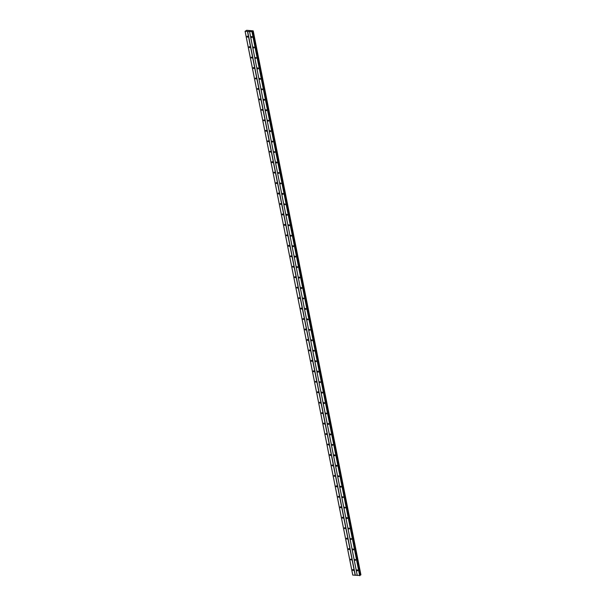 <?xml version="1.0" encoding="UTF-8"?>
<svg xmlns="http://www.w3.org/2000/svg" width="606" height="606" viewBox="0 0 606 606"><rect width="100%" height="100%" fill="white"/><g stroke="black" fill="none" stroke-linecap="round" stroke-linejoin="round"><path stroke-width="0.91" d="M356.866 570.322A0.515 0.386 51.9 0 1 357.729 570.397A0.515 0.386 51.9 0 1 356.866 570.322M354.798 559.868A0.515 0.386 51.9 0 1 355.654 559.936A0.515 0.386 51.9 0 1 354.798 559.868M352.722 549.407A0.515 0.386 51.9 0 1 353.586 549.483A0.515 0.386 51.9 0 1 352.722 549.407M350.654 538.954A0.515 0.386 51.9 0 1 351.51 539.022A0.515 0.386 51.9 0 1 350.654 538.954M348.586 528.493A0.515 0.386 51.9 0 1 349.442 528.568A0.515 0.386 51.9 0 1 348.586 528.493M346.511 518.039A0.515 0.386 51.9 0 1 347.374 518.107A0.515 0.386 51.9 0 1 346.511 518.039M344.443 507.578A0.515 0.386 51.9 0 1 345.299 507.654A0.515 0.386 51.9 0 1 344.443 507.578M342.375 497.125A0.515 0.386 51.9 0 1 343.231 497.193A0.515 0.386 51.9 0 1 342.375 497.125M340.299 486.663A0.515 0.386 51.9 0 1 341.163 486.739A0.515 0.386 51.9 0 1 340.299 486.663M338.231 476.21A0.515 0.386 51.9 0 1 339.087 476.278A0.515 0.386 51.9 0 1 338.231 476.21M336.156 465.749A0.515 0.386 51.9 0 1 337.019 465.817A0.515 0.386 51.9 0 1 336.156 465.749M334.088 455.295A0.515 0.386 51.9 0 1 334.951 455.364A0.515 0.386 51.9 0 1 334.088 455.295M332.02 444.834A0.515 0.386 51.9 0 1 332.876 444.902A0.515 0.386 51.9 0 1 332.02 444.834M329.944 434.373A0.515 0.386 51.9 0 1 330.808 434.449A0.515 0.386 51.9 0 1 329.944 434.373M327.876 423.92A0.515 0.386 51.9 0 1 328.74 423.988A0.515 0.386 51.9 0 1 327.876 423.92M325.808 413.459A0.515 0.386 51.9 0 1 326.664 413.534A0.515 0.386 51.9 0 1 325.808 413.459M323.733 403.005A0.515 0.386 51.9 0 1 324.596 403.073A0.515 0.386 51.9 0 1 323.733 403.005M321.665 392.544A0.515 0.386 51.9 0 1 322.528 392.62A0.515 0.386 51.9 0 1 321.665 392.544M319.597 382.091A0.515 0.386 51.9 0 1 320.453 382.159A0.515 0.386 51.9 0 1 319.597 382.091M317.521 371.63A0.515 0.386 51.9 0 1 318.385 371.705A0.515 0.386 51.9 0 1 317.521 371.63M315.453 361.176A0.515 0.386 51.9 0 1 316.309 361.244A0.515 0.386 51.9 0 1 315.453 361.176M313.385 350.715A0.515 0.386 51.9 0 1 314.241 350.791A0.515 0.386 51.9 0 1 313.385 350.715M311.31 340.261A0.515 0.386 51.9 0 1 312.173 340.33A0.515 0.386 51.9 0 1 311.31 340.261M309.242 329.8A0.515 0.386 51.9 0 1 310.098 329.869A0.515 0.386 51.9 0 1 309.242 329.8M307.174 319.347A0.515 0.386 51.9 0 1 308.03 319.415A0.515 0.386 51.9 0 1 307.174 319.347M305.098 308.886A0.515 0.386 51.9 0 1 305.962 308.954A0.515 0.386 51.9 0 1 305.098 308.886M303.03 298.425A0.515 0.386 51.9 0 1 303.886 298.5A0.515 0.386 51.9 0 1 303.03 298.425M300.955 287.971A0.515 0.386 51.9 0 1 301.818 288.039A0.515 0.386 51.9 0 1 300.955 287.971M298.887 277.51A0.515 0.386 51.9 0 1 299.75 277.586A0.515 0.386 51.9 0 1 298.887 277.51M296.819 267.057A0.515 0.386 51.9 0 1 297.675 267.125A0.515 0.386 51.9 0 1 296.819 267.057M294.743 256.596A0.515 0.386 51.9 0 1 295.607 256.671A0.515 0.386 51.9 0 1 294.743 256.596M292.675 246.142A0.515 0.386 51.9 0 1 293.539 246.21A0.515 0.386 51.9 0 1 292.675 246.142M290.607 235.681A0.515 0.386 51.9 0 1 291.463 235.757A0.515 0.386 51.9 0 1 290.607 235.681M288.532 225.227A0.515 0.386 51.9 0 1 289.395 225.296A0.515 0.386 51.9 0 1 288.532 225.227M286.464 214.766A0.515 0.386 51.9 0 1 287.327 214.842A0.515 0.386 51.9 0 1 286.464 214.766M284.396 204.313A0.515 0.386 51.9 0 1 285.252 204.381A0.515 0.386 51.9 0 1 284.396 204.313M282.32 193.852A0.515 0.386 51.9 0 1 283.184 193.928A0.515 0.386 51.9 0 1 282.32 193.852M280.252 183.398A0.515 0.386 51.9 0 1 281.108 183.466A0.515 0.386 51.9 0 1 280.252 183.398M278.184 172.937A0.515 0.386 51.9 0 1 279.04 173.005A0.515 0.386 51.9 0 1 278.184 172.937M276.109 162.476A0.515 0.386 51.9 0 1 276.972 162.552A0.515 0.386 51.9 0 1 276.109 162.476M274.041 152.023A0.515 0.386 51.9 0 1 274.897 152.091A0.515 0.386 51.9 0 1 274.041 152.023M271.973 141.562A0.515 0.386 51.9 0 1 272.829 141.637A0.515 0.386 51.9 0 1 271.973 141.562M269.897 131.108A0.515 0.386 51.9 0 1 270.761 131.176A0.515 0.386 51.9 0 1 269.897 131.108M267.829 120.647A0.515 0.386 51.9 0 1 268.685 120.723A0.515 0.386 51.9 0 1 267.829 120.647M265.754 110.194A0.515 0.386 51.9 0 1 266.617 110.262A0.515 0.386 51.9 0 1 265.754 110.194M263.686 99.732A0.515 0.386 51.9 0 1 264.549 99.808A0.515 0.386 51.9 0 1 263.686 99.732M261.618 89.279A0.515 0.386 51.9 0 1 262.474 89.347A0.515 0.386 51.9 0 1 261.618 89.279M259.542 78.818A0.515 0.386 51.9 0 1 260.406 78.894A0.515 0.386 51.9 0 1 259.542 78.818M257.474 68.364A0.515 0.386 51.9 0 1 258.338 68.433A0.515 0.386 51.9 0 1 257.474 68.364M255.406 57.903A0.515 0.386 51.9 0 1 256.262 57.979A0.515 0.386 51.9 0 1 255.406 57.903M253.331 47.45A0.515 0.386 51.9 0 1 254.194 47.518A0.515 0.386 51.9 0 1 253.331 47.45M251.263 36.989A0.515 0.386 51.9 0 1 252.126 37.057A0.515 0.386 51.9 0 1 251.263 36.989M352.662 569.973A0.515 0.386 51.9 0 1 353.525 570.049A0.515 0.386 51.9 0 1 352.662 569.973M350.594 559.52A0.515 0.386 51.9 0 1 351.45 559.588A0.515 0.386 51.9 0 1 350.594 559.52M348.518 549.059A0.515 0.386 51.9 0 1 349.382 549.134A0.515 0.386 51.9 0 1 348.518 549.059M346.45 538.605A0.515 0.386 51.9 0 1 347.314 538.673A0.515 0.386 51.9 0 1 346.45 538.605M344.382 528.144A0.515 0.386 51.9 0 1 345.238 528.22A0.515 0.386 51.9 0 1 344.382 528.144M342.307 517.691A0.515 0.386 51.9 0 1 343.17 517.759A0.515 0.386 51.9 0 1 342.307 517.691M340.239 507.23A0.515 0.386 51.9 0 1 341.102 507.305A0.515 0.386 51.9 0 1 340.239 507.23M338.171 496.776A0.515 0.386 51.9 0 1 339.027 496.844A0.515 0.386 51.9 0 1 338.171 496.776M336.095 486.315A0.515 0.386 51.9 0 1 336.959 486.391A0.515 0.386 51.9 0 1 336.095 486.315M334.027 475.861A0.515 0.386 51.9 0 1 334.883 475.93A0.515 0.386 51.9 0 1 334.027 475.861M331.959 465.4A0.515 0.386 51.9 0 1 332.815 465.476A0.515 0.386 51.9 0 1 331.959 465.4M329.884 454.947A0.515 0.386 51.9 0 1 330.747 455.015A0.515 0.386 51.9 0 1 329.884 454.947M327.816 444.486A0.515 0.386 51.9 0 1 328.672 444.554A0.515 0.386 51.9 0 1 327.816 444.486M325.748 434.032A0.515 0.386 51.9 0 1 326.604 434.101A0.515 0.386 51.9 0 1 325.748 434.032M323.672 423.571A0.515 0.386 51.9 0 1 324.536 423.639A0.515 0.386 51.9 0 1 323.672 423.571M321.604 413.11A0.515 0.386 51.9 0 1 322.46 413.186A0.515 0.386 51.9 0 1 321.604 413.11M319.529 402.657A0.515 0.386 51.9 0 1 320.392 402.725A0.515 0.386 51.9 0 1 319.529 402.657M317.461 392.196A0.515 0.386 51.9 0 1 318.324 392.271A0.515 0.386 51.9 0 1 317.461 392.196M315.393 381.742A0.515 0.386 51.9 0 1 316.249 381.81A0.515 0.386 51.9 0 1 315.393 381.742M313.317 371.281A0.515 0.386 51.9 0 1 314.181 371.357A0.515 0.386 51.9 0 1 313.317 371.281M311.249 360.828A0.515 0.386 51.9 0 1 312.113 360.896A0.515 0.386 51.9 0 1 311.249 360.828M309.181 350.366A0.515 0.386 51.9 0 1 310.037 350.442A0.515 0.386 51.9 0 1 309.181 350.366M307.106 339.913A0.515 0.386 51.9 0 1 307.969 339.981A0.515 0.386 51.9 0 1 307.106 339.913M305.038 329.452A0.515 0.386 51.9 0 1 305.901 329.528A0.515 0.386 51.9 0 1 305.038 329.452M302.97 318.998A0.515 0.386 51.9 0 1 303.826 319.067A0.515 0.386 51.9 0 1 302.97 318.998M300.894 308.537A0.515 0.386 51.9 0 1 301.758 308.605A0.515 0.386 51.9 0 1 300.894 308.537M298.826 298.084A0.515 0.386 51.9 0 1 299.682 298.152A0.515 0.386 51.9 0 1 298.826 298.084M296.758 287.623A0.515 0.386 51.9 0 1 297.614 287.691A0.515 0.386 51.9 0 1 296.758 287.623M294.683 277.162A0.515 0.386 51.9 0 1 295.546 277.237A0.515 0.386 51.9 0 1 294.683 277.162M292.615 266.708A0.515 0.386 51.9 0 1 293.471 266.776A0.515 0.386 51.9 0 1 292.615 266.708M290.547 256.247A0.515 0.386 51.9 0 1 291.403 256.323A0.515 0.386 51.9 0 1 290.547 256.247M288.471 245.794A0.515 0.386 51.9 0 1 289.335 245.862A0.515 0.386 51.9 0 1 288.471 245.794M286.403 235.333A0.515 0.386 51.9 0 1 287.259 235.408A0.515 0.386 51.9 0 1 286.403 235.333M284.328 224.879A0.515 0.386 51.9 0 1 285.191 224.947A0.515 0.386 51.9 0 1 284.328 224.879M282.26 214.418A0.515 0.386 51.9 0 1 283.123 214.494A0.515 0.386 51.9 0 1 282.26 214.418M280.192 203.964A0.515 0.386 51.9 0 1 281.048 204.033A0.515 0.386 51.9 0 1 280.192 203.964M278.116 193.503A0.515 0.386 51.9 0 1 278.98 193.579A0.515 0.386 51.9 0 1 278.116 193.503M276.048 183.05A0.515 0.386 51.9 0 1 276.912 183.118A0.515 0.386 51.9 0 1 276.048 183.05M273.98 172.589A0.515 0.386 51.9 0 1 274.836 172.657A0.515 0.386 51.9 0 1 273.98 172.589M271.905 162.135A0.515 0.386 51.9 0 1 272.768 162.203A0.515 0.386 51.9 0 1 271.905 162.135M269.837 151.674A0.515 0.386 51.9 0 1 270.693 151.742A0.515 0.386 51.9 0 1 269.837 151.674M267.769 141.213A0.515 0.386 51.9 0 1 268.625 141.289A0.515 0.386 51.9 0 1 267.769 141.213M265.693 130.76A0.515 0.386 51.9 0 1 266.557 130.828A0.515 0.386 51.9 0 1 265.693 130.76M263.625 120.299A0.515 0.386 51.9 0 1 264.481 120.374A0.515 0.386 51.9 0 1 263.625 120.299M261.557 109.845A0.515 0.386 51.9 0 1 262.413 109.913A0.515 0.386 51.9 0 1 261.557 109.845M259.482 99.384A0.515 0.386 51.9 0 1 260.345 99.46A0.515 0.386 51.9 0 1 259.482 99.384M257.414 88.93A0.515 0.386 51.9 0 1 258.27 88.999A0.515 0.386 51.9 0 1 257.414 88.93M255.346 78.469A0.515 0.386 51.9 0 1 256.202 78.545A0.515 0.386 51.9 0 1 255.346 78.469M253.27 68.016A0.515 0.386 51.9 0 1 254.134 68.084A0.515 0.386 51.9 0 1 253.27 68.016M251.202 57.555A0.515 0.386 51.9 0 1 252.058 57.631A0.515 0.386 51.9 0 1 251.202 57.555M249.127 47.101A0.515 0.386 51.9 0 1 249.99 47.17A0.515 0.386 51.9 0 1 249.127 47.101M247.059 36.64A0.515 0.386 51.9 0 1 247.922 36.716A0.515 0.386 51.9 0 1 247.059 36.64M249.619 31.042L249.164 31.209M252.414 31.648L253.156 30.838L246.642 30.3L245.082 31.285L252.391 31.679L360.07 575.473L252.414 31.656L360.085 575.442M253.247 31.004L360.911 574.814L253.247 31.004M245.082 31.285L352.753 575.071L360.07 575.473M252.354 31.33L360.025 575.124L360.911 574.814M249.604 31.709L357.282 575.503M249.574 31.656L357.245 575.45M251.998 31.906L359.669 575.7M252.149 31.868L359.828 575.662M252.755 31.201L360.434 574.996M252.816 31.179L360.487 574.973M245.119 31.338L352.79 575.132M247.506 31.535L355.177 575.329M247.665 31.497L355.336 575.291M252.49 31.27L360.169 575.064M253.073 31.111L360.744 574.905M253.149 31.088L360.82 574.882"/></g></svg>
